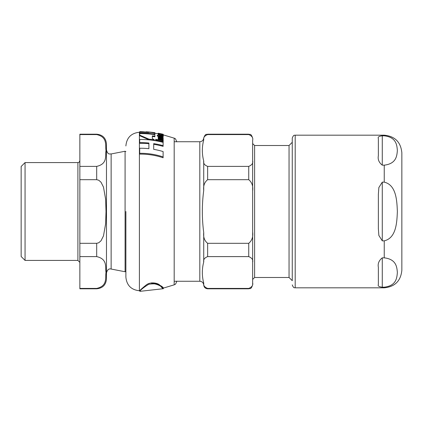 <?xml version="1.0" encoding="UTF-8"?>
<svg xmlns="http://www.w3.org/2000/svg" width="423" height="423" viewBox="0 0 423 423"><rect width="100%" height="100%" fill="white"/><g stroke="black" fill="none" stroke-linecap="round" stroke-linejoin="round"><path stroke-width="0.63" d="M25.063 260.42L25.063 162.575L21.15 166.488L21.15 256.507L25.063 260.42L77.901 260.42L79.857 262.382M79.857 134.583L96.687 134.583C107.86 137.121 105.063 145.29 106.02 150.488C105.063 155.685 107.86 163.854 96.687 166.392L79.857 166.392L79.857 134.202L96.687 134.202C102.63 134.778 105.893 138.041 106.474 143.984L106.474 279.011C105.893 284.959 102.63 288.216 96.687 288.798L96.687 288.417C107.86 285.879 105.063 277.71 106.02 272.512C105.063 267.315 107.86 259.14 96.687 256.602L79.857 256.602L79.857 288.417L96.687 288.417L79.857 288.417L79.857 288.798L96.687 288.798M79.857 243.31L96.687 243.31L98.749 242.776L101.034 240.75L103.482 235.897L105.613 223.846L106.02 211.5L105.613 199.154L103.482 187.103L101.034 182.25L98.749 180.224L96.687 179.69L79.857 179.69L79.857 256.602M79.857 166.392L79.857 179.69M151.593 283.51C162.755 284.14 165.768 292.388 161.152 286.794C159.254 284.05 155.072 283.225 148.605 284.319C143.212 287.762 140.304 290.104 139.87 291.347L163.32 288.708L163.32 288.105L174.186 284.843C174.551 284.245 175.418 285.652 176.756 281.168M139.706 133.615L139.706 135.111L149.028 139.188A89.539 89.539 0 0 1 154.427 139.86A85.034 58.739 -90 0 0 152.328 138.591L152.328 135.836A94.112 94.112 0 0 1 154.881 136.19L154.881 134.667A96.005 96.005 0 0 0 139.706 133.615L139.706 133.076A96.671 96.671 0 0 1 154.881 134.123L154.881 133.24A89.068 66.305 -90 0 0 146.014 131.807A98.416 98.416 0 0 1 154.881 132.695L154.881 133.24M162.691 134.599A97.708 97.523 2.9 0 0 161.739 134.382L162.337 134.868L160.782 134.926L160.782 134.165L158.133 134.07L160.671 135.186C163.104 135.434 163.96 135.408 163.252 135.111L162.691 134.599M154.881 132.679L139.706 131.664A89.094 66.326 90 0 1 148.573 132.521A97.755 97.755 0 0 0 139.706 132.203L139.706 133.076M154.881 134.123L154.881 134.667M139.706 131.664L139.706 132.203M163.172 134.53L163.172 134.419A98.236 98.236 0 0 0 160.587 133.842L159.55 133.494A88.217 64.677 -90 0 0 158.694 133.319L159.36 133.599A98.236 98.236 0 0 0 158.239 133.388L158.239 133.499A98.099 98.099 0 0 1 163.172 134.53L163.172 134.916M158.133 133.853L158.133 133.256L158.239 133.901M158.239 133.499L158.239 133.932M161.739 134.805A97.507 97.507 0 0 0 160.782 134.599M155.675 139.289L155.675 140.69A88.73 88.73 0 0 1 163.172 142.308L163.172 140.88A90.337 90.337 0 0 0 155.675 139.289M155.675 140.034A89.406 89.406 0 0 1 163.172 141.642M157.219 135.297A83.833 44.806 90 0 1 159.016 136.386L159.117 136.037A95.154 95.154 0 0 1 161.306 136.497L162.871 136.677L163.262 136.343L162.945 135.841A95.815 95.164 3 0 0 162.035 135.63L162.384 136.09L161.538 136.158A95.635 95.635 0 0 0 159.117 135.651L159.117 135.096A95.767 95.159 1.8 0 0 158.239 134.932L158.239 135.482A94.932 94.165 1.6 0 0 157.219 135.297L157.219 135.91A83.236 44.489 -90 0 1 158.731 136.825M162.035 135.63L162.035 136.238M163.262 136.343L162.871 137.295L161.306 137.121A94.535 94.535 0 0 0 159.117 136.655M162.871 136.677L162.871 137.295M159.117 136.407L159.117 136.788M159.016 136.386L159.016 136.793M163.262 136.55L162.945 136.973M163.172 134.419L163.172 134.255A98.432 98.432 0 0 0 158.239 133.229L158.239 133.256M162.765 135.704L163.252 135.519M163.172 137.612A94.297 94.297 0 0 0 160.349 136.962L158.133 137.348L158.858 138.31L158.239 138.189L158.239 138.781A91.516 91.516 0 0 1 163.172 139.891L163.172 139.283A92.246 92.246 0 0 0 159.64 138.469L158.948 137.671L160.354 137.438A93.71 93.71 0 0 1 163.172 138.088L163.172 137.612M163.172 139.891L163.172 140.542A90.86 90.86 0 0 0 158.239 139.426L158.239 138.781M158.133 137.348L158.239 138.326M163.172 138.088L163.172 138.723A93.076 93.076 0 0 0 160.354 138.072L158.948 138.305M161.739 134.382L161.866 135.048M163.252 135.111L163.056 135.942M162.035 136L159.117 135.349M158.133 134.07L158.324 134.948M139.706 148.996L139.706 151.646M154.881 136.19L154.881 136.809A93.488 93.488 0 0 0 152.328 136.455L152.328 138.591M154.427 139.86L154.427 140.51A88.867 88.867 0 0 0 149.028 139.833L139.706 135.73L139.706 135.111M149.028 139.188L149.028 139.833M163.109 145.649L163.109 142.361A86.694 84.653 0.4 0 0 139.706 139.479L139.706 142.63A84.886 84.886 0 0 1 148.891 143.027L148.891 148.685A77.943 77.943 0 0 0 139.706 148.256L139.706 153.306A67.696 63.884 0.6 0 1 163.109 156.912L163.109 151.556A73.824 69.964 2.1 0 0 153.697 149.345L153.697 143.63A81.718 78.699 2 0 1 163.109 145.649L163.109 146.358A80.946 77.88 2 0 0 153.697 144.322L153.697 149.345M163.109 156.912L163.109 157.768A66.76 62.921 0.6 0 0 139.706 154.115L139.706 153.306M148.891 148.685L148.891 143.709A84.161 84.161 0 0 0 139.706 143.312L139.706 142.63M139.706 132.24L139.4 132.246L139.4 290.754L139.87 290.76C139.849 290.337 142.006 288.37 146.337 284.869C150.778 281.422 158.255 283.209 159.725 285.128C165.763 291.886 164.801 284.875 151.593 282.86M125.88 211.5L125.88 277.06L125.88 211.5M252.653 263.709L252.653 279.444L254.609 277.488L289.052 277.488L289.052 145.512L254.609 145.512L252.653 143.556L252.653 159.291M252.653 262.239L252.653 282.786C253.266 285.192 251.96 287.069 248.74 288.417L207.64 288.417C204.499 287.164 203.193 285.372 203.727 283.045C201.882 276.023 201.882 269.002 203.727 261.98C203.199 259.653 204.505 257.861 207.64 256.602L248.74 256.602C251.96 257.951 253.266 259.828 252.653 262.239L252.653 232.047C253.266 236.859 251.96 240.613 248.74 243.31L207.64 243.31C204.505 240.798 203.199 237.213 203.727 232.565C201.882 218.522 201.882 204.478 203.727 190.435C203.193 185.776 204.499 182.191 207.64 179.69L248.74 179.69C251.96 182.382 253.266 186.136 252.653 190.953L252.653 232.047M203.727 161.02C201.882 153.998 201.882 146.977 203.727 139.955C203.199 137.628 204.505 135.841 207.64 134.583L248.74 134.583C251.96 135.931 253.266 137.808 252.653 140.214L252.653 160.761C253.266 163.167 251.96 165.044 248.74 166.392L207.64 166.392C204.505 165.139 203.199 163.347 203.727 161.02L203.727 190.435M252.653 282.786L252.653 284.885L252.653 282.786M252.653 190.953L252.653 160.761M252.653 252.267L252.653 247.947M252.653 237.731L252.653 228.119M252.653 217.998L252.653 205.002M252.653 194.881L252.653 185.269M252.653 175.053L252.653 170.733M289.052 277.488L292.261 280.698L292.261 138.115L292.261 142.302L289.052 145.512M382.281 165.166L382.281 135.809C378.95 136.158 377.644 137.063 378.368 138.511C377.644 137.063 378.95 136.158 382.281 135.809L384.237 135.809C396.488 137.253 396.906 145.327 397.366 150.488C396.906 155.653 396.488 163.722 384.237 165.166L382.281 165.166C378.95 162.538 377.644 159.381 378.368 155.685L378.368 138.511M382.281 182.144L384.237 182.144C396.488 185.031 396.906 201.174 397.366 211.5C396.906 221.826 396.488 237.964 384.237 240.851L382.281 240.851L378.86 235.458L378.368 228.674L378.368 194.326L378.86 187.542L382.281 182.144L382.281 240.851M382.281 257.834L384.237 257.834C396.488 259.278 396.906 267.347 397.366 272.512C396.906 277.673 396.488 285.742 384.237 287.185L382.281 287.185C378.95 286.836 377.644 285.937 378.368 284.483L378.368 267.315C377.644 263.619 378.95 260.457 382.281 257.834L382.281 287.185C378.95 286.836 377.644 285.937 378.368 284.483M384.237 287.185L384.237 287.82C394.934 286.778 400.808 280.904 401.85 270.207L401.85 152.793C400.803 142.091 394.934 136.222 384.237 135.18L295.196 135.18C294.789 135.587 293.779 134.049 292.261 138.115M106.474 272.877C107.379 269.715 108.933 268.431 111.133 269.039L111.133 153.961C109.779 153.618 108.209 155.405 106.474 150.117M111.133 153.961L125.086 151.249L125.086 271.751L125.88 271.429M96.687 166.392L96.687 179.69M96.687 243.31L96.687 256.602M96.687 134.202L96.687 134.583M25.063 162.575L77.901 162.575L77.901 260.42M161.306 136.497L161.306 137.121M160.354 137.438L160.354 138.072M160.671 135.186L160.671 135.799M163.172 134.858L174.186 138.157L174.186 284.843M254.609 277.488L254.609 145.512M207.64 256.602L207.64 243.31M203.727 232.565L203.727 261.98M207.64 134.583L207.64 134.202C206.514 134.926 205.731 132.769 203.727 137.967C203.431 140.267 202.125 141.525 199.815 141.737L199.815 281.263C202.125 281.475 203.431 282.733 203.727 285.033L203.727 283.045M203.727 137.967L203.727 139.955M248.74 243.31L248.74 256.602M207.64 179.69L207.64 166.392M248.74 166.392L248.74 179.69M207.64 134.202L248.74 134.202L248.74 134.583M203.727 285.033C204.029 287.328 205.329 288.586 207.64 288.798L207.64 288.417M248.74 288.417L248.74 288.798C249.898 288.047 250.791 290.236 252.653 284.885M384.237 135.809L384.237 135.18M384.237 182.144L384.237 165.166M384.237 257.834L384.237 240.851M384.237 287.82L295.196 287.82L295.196 135.18M111.133 269.039L125.086 271.751M125.086 151.249L125.88 151.566M77.901 162.575C78.699 162.786 79.35 162.131 79.857 160.618M163.252 135.725L163.252 134.599M158.133 133.805L154.881 133.271M139.87 291.347L139.87 290.76M139.4 290.754C131.172 289.861 126.662 285.298 125.88 277.06M139.4 132.246C131.172 133.139 126.662 137.702 125.88 145.94M174.186 138.157C174.519 138.956 174.889 136.677 176.756 141.832M248.74 134.202C249.898 134.953 250.791 132.764 252.653 138.115M174.186 281.263L199.815 281.263M174.186 141.737L199.815 141.737M207.64 288.798L248.74 288.798M295.196 287.82C294.789 287.407 293.779 288.946 292.261 284.885"/></g></svg>
